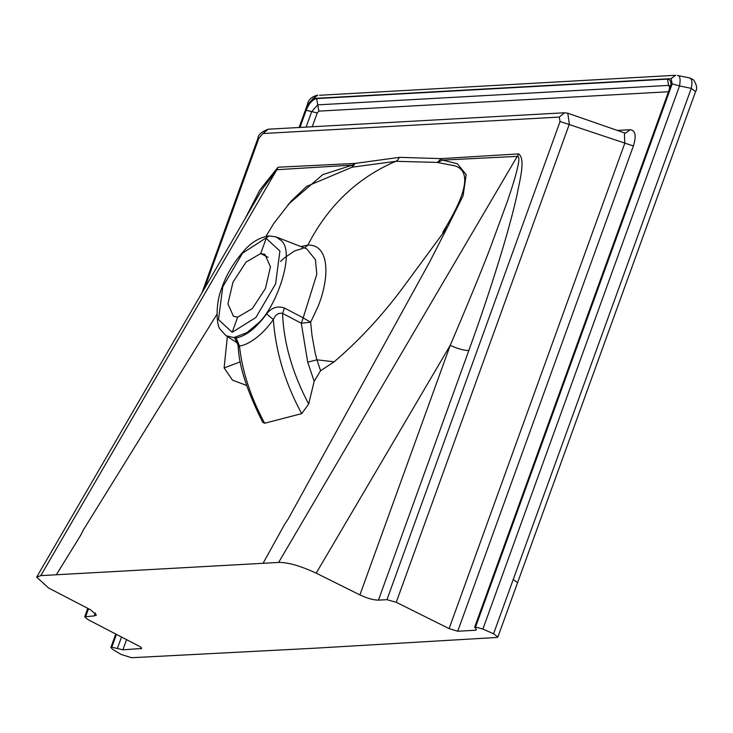 <?xml version="1.0" encoding="UTF-8"?>
<svg xmlns="http://www.w3.org/2000/svg" width="733" height="733" viewBox="0 0 733 733"><rect width="100%" height="100%" fill="white"/><g stroke="black" fill="none" stroke-linecap="round" stroke-linejoin="round"><path stroke-width="1.1" d="M141.304 647.706L140.901 648.806C142.065 648.174 141.258 647.175 138.482 645.828L87.603 619.403L84.698 616.82L94.291 615.903L96.444 615.005L90.626 609.838L48.552 587.985L36.668 577.146L40.791 575.625L278.613 562.44C287.757 562.248 300.283 565.812 316.198 573.142L359.903 594.912C367.215 598.32 373.399 600.07 378.457 600.144L386.969 599.676L396.251 602.288L449.1 628.612L457.722 631.241L475.726 630.243L476.45 629.592L475.552 628.639L475.543 627.027L482.891 629.07L493.556 633.77L497.854 637.014L496.818 637.472L315.327 648.174L131.592 657.721L121.082 654.422L112.955 649.575L110.875 647.532L111.801 647.193L122.906 649.805L141.671 648.485M476.12 629.143L475.726 630.243L476.45 629.592M669.724 90.159L668.954 90.489L474.608 627.366L475.378 627.036L669.724 90.159C671.849 83.278 671.107 79.595 667.497 79.127L316.619 98.579C312.515 99.477 309.024 103.39 306.147 110.317L299.953 127.441M689.13 77.918C691.851 78.275 692.557 81.757 691.256 88.381L679.518 85.908C680.737 79.155 680.032 75.664 677.402 75.444L689.771 77.945L693.665 79.961C696.817 84.955 697.459 88.821 695.599 91.561L497.881 637.032M308.254 104.04L307.484 104.37C308.309 99.706 311.727 96.619 317.765 95.116L313.22 98.479L308.254 104.04L299.779 127.45M319.515 95.281L675.652 75.279L671.107 78.633L313.22 98.479M475.543 627.027L672.17 83.864L679.518 85.908L482.891 629.07M672.17 83.864L671.107 78.633M695.58 91.552L691.256 88.391L493.556 633.77M316.619 98.579L318.855 111.123L317.252 112.928L306.147 110.317M386.969 599.676L560.076 121.486L633.385 145.977C636.528 135.807 635.465 130.392 630.178 129.714L617.36 130.428M449.1 628.612L624.763 143.338L624.406 132.875L625.643 133.076L630.178 129.714M396.251 602.288L569.349 124.106L567.782 113.23L564.566 112.772L268.305 129.2L262.982 133.516L258.877 138.189L204.406 288.646M201.969 292.843L257.796 138.638L258.877 138.189M359.903 594.912L450.245 345.316C457.548 348.706 463.732 350.456 468.808 350.557L378.457 600.144M560.076 121.486L559.242 117.088L564.492 112.781M268.095 257.32L260.701 253.554L264.934 254.378L270.459 266.876L265.419 288.509L252.326 308.602L237.684 317.132L233.461 316.317L227.926 303.829L232.966 282.178L246.05 262.102L260.701 253.554L266.198 238.372L279.905 251.089L275.617 283.882L255.854 317.536L232.187 332.315L237.684 317.132M265.969 236.356L273.73 223.51L291.267 200.979L306.586 186.429L352.115 167.197L352.371 165.108L276.836 169.708L262.332 189.032L36.65 577.137M244.95 218.929L259.931 189.902L277.999 167.234L276.836 169.708L40.791 575.625M316.198 573.142L450.245 345.316C469.056 301.107 482.351 268.745 490.139 248.23L507.85 200.063C517.736 170.725 520.971 156.156 517.553 156.358L442.512 160.115L437.702 162.424L441.229 158.64L442.512 160.115L457.328 163.743L466.17 174.619L463.091 195.839L447.414 227.267L445.985 226.873C467.471 191.121 470.476 170.78 454.991 165.869L437.464 162.469L441.11 158.63L399.512 157.348L355.267 163.386L352.115 167.197L395.847 161.297C357.466 177.752 328.127 205.68 307.842 245.106C314.851 244.813 319.927 248.011 323.07 254.69L324.261 257.869L323.07 254.69M278.613 562.44L518.707 153.884C525.717 159.446 519.908 179.512 516.692 196.371C513.466 210.637 508.94 227.587 503.122 247.204C493.043 280.876 481.608 315.327 468.808 350.557M453.058 165.383L454.991 165.869M445.957 226.909L442.879 232.169L442.961 233.231L402.234 288.564C381.536 316.317 358.831 340.735 334.129 361.827L316.931 359.821L315.08 352.546L311.974 335.32L310.636 322.199L318.342 305.899L320.962 298.606C326.148 281.967 327.248 268.388 324.261 257.869L324.261 257.869M240.351 361.818L224.124 367.929L227.349 336.548M304.571 248.02L307.833 245.106L300.887 246.581M399.512 157.348L397.469 160.335L395.847 161.297L437.702 162.424M352.106 167.17L355.139 163.413L277.999 167.234M288.051 204.58L322.758 174.628L352.371 165.108L355.267 163.386M216.904 314.329L83.333 529.986L80.74 535.191L56.34 574.764M224.124 367.929L232.544 380.198L246.645 385.43M263.065 563.31L284.88 523.875L288.399 518.625L429.593 262.093L447.414 227.267L442.961 233.231M314.173 381.27L320.578 370.733L334.129 361.827M262.762 422.382L264.65 423.243L301.703 413.623L308.675 404.057L314.173 381.288L307.695 362.139L316.922 359.821L320.578 370.724M442.879 232.169L443.648 232.416M307.695 362.139L301.29 323.244L310.636 322.199L303.196 317.856L316.803 274.243L315.428 259.72L306.687 248.844M308.675 404.057C292.339 373.024 283.644 342.815 282.581 313.403L301.29 323.244L303.196 317.856L284.486 308.043L282.581 313.403C278.448 312.606 275.361 314.668 273.345 319.579M269.24 235.907L276.24 236.961L281.27 240.644C296.196 252.757 274.857 310.819 256.816 324.353L246.847 332.681L233.809 337.601L226.03 335.705L220.34 329.465C216.931 327.175 214.54 305.185 222.099 287.208C226.561 273.968 234.395 261.232 245.61 249.009C252.528 241.56 260.407 237.199 269.24 235.907L242.541 253.16L222.768 286.814L218.489 319.606L232.187 332.315M301.703 413.623C283.891 380.821 275.489 349.192 273.336 319.579L266.601 313.916C271.531 307.585 277.495 305.624 284.486 308.043M266.601 313.916C256.22 328.1 246.059 336.108 236.127 337.922L234.807 338.234L238.271 345.316L238.39 349.311L237.959 345.032L236.594 341.725L238.005 342.778M273.336 319.579C268.067 327.01 262.359 333.121 256.202 337.913C249.44 342.952 243.86 345.628 239.462 345.939L236.127 337.922M236.933 342.146L238.271 345.316M264.65 423.253C250.613 397.121 242.22 371.347 239.471 345.939L238.646 345.536M513.265 579.464L517.562 582.717M116.3 634.311L111.636 647.202M116.437 634.384L111.801 647.193M669.834 85.834L668.606 85.404L317.737 104.856L311.699 111.618L306.092 127.102M121.513 637.014L117.353 648.503M669.733 87.557L668.606 85.404L667.497 79.127M317.252 112.928L312.24 126.763M126.58 639.643L122.906 649.805M668.505 91.744L318.855 111.123M457.722 631.241L633.385 145.977M88.537 608.747L85.77 616.371M94.291 615.903L95.363 612.944M559.242 117.088L262.982 133.516M518.707 153.884L441.11 158.63M307.484 104.37L299.119 127.496M115.759 634.027L110.866 647.532M668.954 90.489L670.099 86.155M624.406 132.875L567.782 113.221M87.758 608.344L84.689 616.82M257.796 138.638C258.071 134.817 261.571 131.665 268.305 129.2M276.24 236.961L306.706 248.854M303.004 248.34L294.519 250.952L284.257 258.016L280.547 261.443M237.419 342.98L226.03 335.705M262.799 422.446C247.781 392.567 239.645 368.186 238.399 349.32"/></g></svg>
